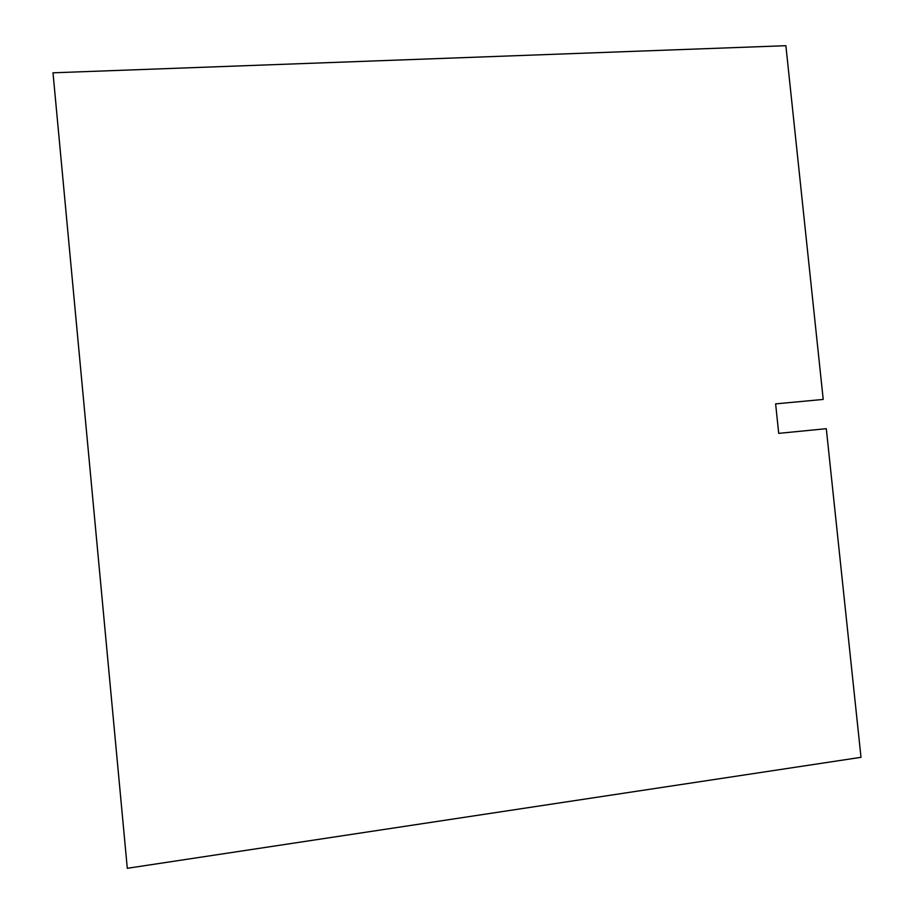 <?xml version="1.0" encoding="UTF-8"?>
<svg xmlns="http://www.w3.org/2000/svg" width="914" height="914" viewBox="0 0 914 914"><rect width="100%" height="100%" fill="white"/><g stroke="black" fill="none" stroke-linecap="round" stroke-linejoin="round"><path stroke-width="0.69" stroke-dasharray="4.57 3.43" d=""/><path stroke-width="1.37" d="M785.88 45.7L823.217 399.429L775.632 403.874L778.717 433.362L826.302 428.689L860.999 757.318L127.297 868.3L53.001 72.812L785.88 45.7"/></g></svg>
